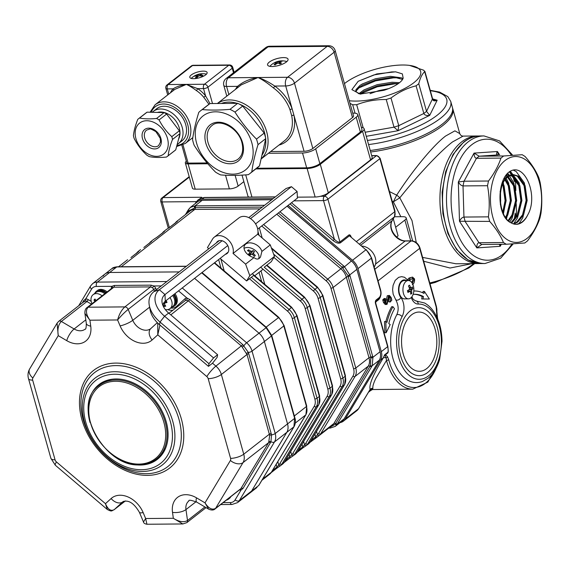 <?xml version="1.0" encoding="UTF-8"?>
<svg xmlns="http://www.w3.org/2000/svg" width="570" height="570" viewBox="0 0 570 570"><rect width="100%" height="100%" fill="white"/><g stroke="black" fill="none" stroke-linecap="round" stroke-linejoin="round"><path stroke-width="0.85" d="M350.009 103.348L352.666 104.752L356.685 104.716C365.976 101.139 375.83 99.401 386.239 99.515L390.992 98.004C398.793 92.112 407.158 88.051 416.072 85.828L418.772 83.726C420.218 77.883 422.192 73.879 424.693 71.706L424.842 71.243M349.275 100.726A42.95 14.336 -15.7 0 0 407.849 86.74A42.95 14.336 -15.7 0 0 409.559 65.407A42.95 14.336 -15.7 0 0 400.532 65.051A42.95 14.336 -15.7 0 0 344.793 83.334A42.95 14.336 -15.7 0 0 344.458 83.598M418.772 83.726L426.545 111.378L429.709 115.368C426.574 115.831 424.614 115.204 423.845 113.48L426.545 111.378L432.559 98.681L434.133 100.014L437.176 100.213C434.746 101.31 433.179 101.025 432.466 99.358L424.693 71.706L423.759 70.245L409.559 65.407M370.243 150.487A63.797 21.297 -15.7 0 0 452.388 107.352L450.72 101.41A63.797 21.297 164.3 0 1 368.576 144.552M524.82 242.977L527.514 240.875C533.292 233.251 537.446 225.613 539.975 217.954L540.98 213.251C542.312 202.899 542.006 192.517 540.061 182.108L538.778 177.569C535.85 170.537 531.261 163.497 525.013 156.444L522.206 154.719L503.652 155.988L500.959 158.097C498.458 165.692 494.304 173.33 488.497 181.018L487.493 185.713C489.438 196.044 489.744 206.426 488.412 216.857L489.694 221.402C495.9 228.399 500.489 235.439 503.46 242.521L506.267 244.252L524.82 242.977M505.084 160.498A42.95 25.586 89.5 0 0 493.114 218.203A42.95 25.586 89.5 0 0 527.813 237.776A42.95 25.586 89.5 0 0 538.543 179.372A42.95 25.586 89.5 0 0 505.084 160.498M498.002 154.919L497.731 154.919C496.278 154.748 496.178 153.608 497.425 151.506L498.401 154.912M481.671 244.459L506.267 244.252M472.152 263.632L450.051 268.021L423.688 261.245M389.502 191.577L396.67 195.168C412.972 169.888 433.535 145.143 445.548 136.066L454.903 130.844L459.762 133.594C460.489 135.261 461.6 136.095 463.111 136.102M463.104 136.109L452.473 141.966C440.51 151.086 418.373 174.491 399.798 197.833L412.003 220.554L416.292 242.599M422.605 257.405L455.865 263.76L478.465 263.575A63.797 38.012 -90.5 0 1 440.916 213.657A63.797 38.012 -90.5 0 1 461.664 141.887A63.797 38.012 -90.5 0 1 477.418 135.988L478.729 136.009M400.838 216.7L393.364 201.83L392.231 201.303M360.126 93.986L364.33 91.079L377.468 85.871L392.388 83.448L397.896 83.59M356.043 91.927L356.25 90.908L359.763 86.996L362.663 85.137L375.801 79.935L390.721 77.506L395.658 77.598L402.57 79.422M358.181 81.289L351.889 89.633L360.183 94.05L383.938 90.317A24.866 8.301 -15.7 0 0 403.161 78.161L402.356 73.886L395.587 71.813L376.784 73.929L358.181 81.289L373.884 74.941L391.711 71.913L395.573 71.87M360.91 94.107L358.623 93.615L355.794 91.357L355.915 89.718L359.941 85.443L362.328 83.954L375.466 78.745L390.386 76.323L401.451 77.826L402.947 78.71M358.879 93.694L363.995 89.889L377.141 84.688L392.06 82.258L399.513 82.686M370.016 93.679L378.808 90.623L388.669 88.628M502.013 183.362L503.046 185.827L505.098 200.619L502.776 212.111M504.129 178.51L508.305 185.784L510.349 200.576L506.751 215.004L505.447 217.291M505.896 175.703L506.83 176.244L513.556 185.742L515.608 200.533L512.003 214.961L508.105 220.533M506.53 174.869L508.255 174.669L507.2 174.677L512.088 176.201L518.814 185.699L520.866 200.49L517.261 214.918L511.475 222.122M501.978 183.447L506.673 176.928L508.718 175.574L512.459 174.634L517.346 176.159L524.065 185.656L526.117 200.448L522.512 214.876L516.734 222.079L513.321 223.868M512.459 174.634L513.506 174.627L509.765 175.567L507.728 176.921C496.605 184.858 498.237 216.55 511.055 222.813A24.866 14.813 89.5 0 0 516.242 224.331A24.866 14.813 89.5 0 0 527.77 214.833A24.909 15.533 -88.7 0 1 521.985 222.036L519.683 223.39L516.441 224.288M513.506 174.627L518.394 176.151L525.12 185.649L527.172 200.441L523.566 214.869L517.781 222.072L513.834 224.024M508.255 174.669L513.135 176.194L519.861 185.692L521.913 200.483L518.308 214.911L512.53 222.115L511.269 222.934M506.167 175.332L507.884 176.237L514.61 185.734L516.662 200.526L513.057 214.954L508.632 221.032M504.521 177.811L509.352 185.777L511.404 200.569L507.799 214.997L505.982 218.054M502.448 182.158L504.094 185.82L506.146 200.612L503.31 213.387M500.517 192.589L500.61 203.861M511.055 222.813C496.014 216.607 496.577 177.498 511.048 170.829C525.376 163.718 538.536 196.237 527.77 214.833M393.272 218.773L398.074 235.873L396.635 236.992M410.721 240.846L404.878 220.07L395.658 227.259M404.878 220.07A8.18 2.729 -15.7 0 0 406.182 217.904A8.18 2.729 -15.7 0 0 402.712 216.686L394.483 216.75M396.67 195.168L393.364 201.83L399.798 197.833A6.541 2.437 36.1 0 0 396.67 195.168M514.211 180.597L515.586 182.315L514.311 177.769C512.9 177.797 513.057 177.925 514.781 178.139L514.674 178.41M515.23 215.061L514.546 217.947L515.508 218.153L516.505 213.451L515.237 215.097M514.51 178.104L510.321 171.292M500.503 244.302L500.232 246.304L499.234 244.309M500.959 158.097L476.484 158.296C474.917 158.025 474.105 156.301 474.041 153.109L479.185 156.194L503.652 155.988M505.939 244.252L481.8 244.452L476.848 247.907C476.727 244.744 477.439 243.019 478.985 242.727L503.46 242.521M487.493 185.713L463.018 185.92C461.33 185.713 459.769 184.416 458.323 182.008L464.023 181.217L488.497 181.018M489.694 221.402L459.491 221.274C460.781 218.702 462.27 217.298 463.944 217.056L488.412 216.857M390.992 98.004L398.758 125.657L398.074 130.715L394.012 127.167L386.239 99.515M358.395 88.108L375.552 80.876L393.386 77.855L396.855 77.798M360.062 94.043L377.219 86.811L395.053 83.79L398.01 83.733M513.477 170.245L516.228 171.57L524.379 182.941L526.937 200.647L522.726 217.925L518.693 223.967M510.378 171.249L519.12 182.984L521.685 200.69L517.475 217.968L513.513 223.932M507.87 173.358L513.869 183.027L516.427 200.733L512.216 218.011L509.765 222.093M505.298 176.565L508.611 183.07L511.176 200.775L506.416 219.101M502.712 181.502L503.36 183.113L505.918 200.818L503.339 214.27M500.161 191.249L500.667 200.861L500.36 204.566M189.318 177.113L163.077 197.583L201.673 197.27L201.253 198.018A1.311 0.955 -128 0 0 200.783 198.168A1.311 0.955 -128 0 0 200.783 198.175A1.311 0.955 -128 0 0 200.768 198.182L197.733 200.198A1.311 0.506 -144.1 0 1 197.904 200.412M275.353 196.878L204.566 197.462A1.311 0.777 89.5 0 0 204.245 197.583L200.668 198.26A1.311 0.955 -128 0 0 200.668 198.26L200.704 198.232M273.158 198.595L202.208 199.172A13.089 9.562 -128 0 0 197.491 200.733L200.668 198.26A1.311 0.955 -128 0 1 201.16 198.089L201.153 198.096M195.061 203.746L197.733 200.198M169.347 227.53L162.151 201.93L196.315 201.645A1.311 0.862 -149.1 0 1 196.436 201.759M366.253 249.667L371.562 257.839A1.311 0.435 164.3 0 1 371.355 258.189A13.089 9.562 -128 0 0 365.911 249.817L349.446 235.795L340.461 242.806C338.666 243.704 336.229 242.97 333.151 240.604L334.362 239.208C336.806 241.652 338.658 242.571 339.919 241.972L348.904 234.961C349.809 234.512 350.6 235.26 351.255 237.22M369.232 390.878L370.101 389.424C368.804 384.971 373.2 374.483 383.275 357.96L384.565 354.875L387.992 352.203L388.291 351.184M387.636 346.19A1.311 0.435 164.3 0 1 387.849 346.346A1.311 0.435 164.3 0 1 387.636 346.695A13.089 9.562 -128 0 1 387.992 352.203A1.311 0.955 -128 0 0 388.028 352.752L385.562 354.675A1.639 1.261 -65.1 0 1 385.128 355.652L384.565 354.875L385.562 354.675L387.593 356.884L388.712 359.741A45.807 27.289 89.5 0 0 411.02 387.251A45.807 27.289 89.5 0 0 436.064 368.298M385.128 355.652L386.097 357.946A1.639 0.905 -29.8 0 0 387.593 356.884M340.133 422.598A13.089 9.562 -128 0 0 343.389 421.173A13.089 9.562 -128 0 0 345.128 419.185L380.582 360.062L383.275 357.96A3.27 2.038 -148.2 0 1 386.097 357.946L386.503 360.39A1.639 0.513 -14.6 0 0 388.712 359.741M438.024 319.891L437.56 318.245A1.639 0.549 164.3 0 1 437.56 318.238A1.639 0.549 164.3 0 1 437.461 318.53M437.026 317.561L436.185 307.059A1.639 0.549 -15.7 0 0 436.399 306.831L437.56 318.238M345.128 419.185L358.516 408.747A1.311 0.862 30.9 0 0 358.658 408.583L356.777 410.728A13.089 9.562 -128 0 0 358.516 408.747L370.101 389.424A3.27 3.199 156.5 0 1 372.958 388.312L371.483 389.046L372.965 389.453M438.18 363.646L427.828 382.121L412.78 389.16A47.438 28.265 -90.5 0 1 386.503 360.39L375.83 378.395C373.414 383.446 372.459 386.752 372.958 388.312M372.801 389.331L370.386 390.721A8.18 5.978 -128 0 0 370.87 390.308L369.987 390.664A3.27 3.185 94.7 0 1 372.452 389.481M372.374 389.524L370.87 390.308A3.27 3.235 76.5 0 1 372.303 389.538L372.844 389.31M380.582 360.062A13.089 9.562 -128 0 0 381.294 351.64L357.96 268.634A13.089 9.562 -128 0 0 352.524 260.262L288.078 205.399M197.491 200.733A13.089 9.562 -128 0 0 195.752 202.713L195.196 203.64M386.538 304.466L385.22 304.48L383.46 302.485L382.734 299.891L384.137 298.53L385.455 298.516L384.045 299.877L384.771 302.471L386.538 304.466L387.13 304.252L388.818 296.599L389.666 296.222L390.806 297.561L390.172 302.05L391.839 300.134L391.077 297.405L389.36 295.431L388.576 295.73L386.816 303.44L386.154 303.682M385.498 303.454L387.258 295.745L389.36 295.431M390.172 302.05L388.683 301.751L389.495 297.568L388.961 296.493M392.965 306.71L394.497 308.776A47.438 28.265 89.5 0 0 388.797 323.582L390.201 324.551L386.154 332.745L385.826 321.523L386.994 322.328A50.709 30.21 -90.5 0 1 392.965 306.71L391.654 306.717A50.709 30.21 89.5 0 0 385.876 321.551M385.826 321.523L384.508 321.53L384.836 332.752L386.154 332.745M413.813 291.014A50.709 30.21 -90.5 0 1 414.597 290.992A50.709 30.21 -90.5 0 1 424.03 293.436L424.408 291.42L423.09 291.434L422.833 292.83M413.97 294.284A47.438 28.265 -90.5 0 1 422.135 296.557L421.686 298.972L429.367 299.029L422.997 298.965L423.446 296.55A47.438 28.265 89.5 0 0 414.625 294.262A47.438 28.265 89.5 0 0 413.129 294.341M407.607 279.663L409.075 278.017L412.509 277.091L409.075 278.017M412.295 284.793C413.998 283.682 414.746 281.722 414.532 278.915L412.509 277.091M409.217 280.632L413.022 277.996L414.269 279.115L412.324 283.354M410.386 278.01L408.476 280.518M411.825 282.585L412.958 279.122L412.317 278.167M414.269 279.115L412.958 279.122M385.569 303.447L386.816 303.44L385.056 302.371L385.455 298.516M384.771 302.471L383.46 302.485M384.479 300.297L383.161 300.305M384.045 299.877L382.734 299.891M387.443 299.884L386.132 299.898M388.576 295.73L387.258 295.745M390.001 301.744L388.683 301.751M390.806 297.561L389.495 297.568M424.408 291.42L429.367 299.029M423.446 296.55L422.135 296.557M422.997 298.965L421.686 298.972M351.348 260.918L351.384 260.889A13.089 9.562 52 0 1 356.193 267.444M351.384 260.889L287.102 206.162M223.141 502.633L230.252 502.576A9.818 7.168 -128 0 0 235.096 499.918A3.27 2.152 30.9 0 0 239.307 500.631L251.634 491.012A13.089 9.562 52 0 1 249.895 492.993A13.089 9.562 -128 0 0 251.634 491.012L258.73 485.476A1.639 1.054 31.3 0 0 258.908 485.277L258.73 485.476A56.573 10.481 130.4 0 0 259.129 484.814L293.529 427.443A56.573 10.481 130.4 0 0 293.921 426.788L294.64 418.366A56.573 33.701 89.5 0 0 294.384 417.44L271.74 336.891A56.573 33.701 89.5 0 0 271.477 335.972L266.04 327.6A56.573 37.185 30.9 0 0 265.285 326.945L265.713 326.76M117.206 266.788A1.639 0.955 89 0 0 117.171 266.788L117.997 266.781A1.639 0.976 89.5 0 0 117.591 266.931A56.573 18.881 -15.7 0 0 116.772 266.938L112.041 268.52C112.554 267.736 114.257 267.166 117.156 266.788A1.639 0.955 89 0 0 116.772 266.938L109.668 272.481A13.089 9.562 -128 0 0 104.958 274.035A13.089 9.562 -128 0 0 103.22 276.015M188.691 210.85A1.639 1.054 31.3 0 1 188.428 209.603A1.639 1.054 31.3 0 1 188.606 209.404L190.373 207.416L195.061 205.863A56.573 18.881 -15.7 0 0 195.873 205.863A1.639 0.976 89.5 0 0 195.332 207.644L188.691 210.85L187.288 213.159M263.575 224.516L327.693 279.101A13.089 9.562 52 0 1 333.129 287.472L355.773 368.028A13.089 9.562 52 0 1 355.053 376.449L320.661 433.82A13.089 9.562 52 0 1 319.457 435.33L332.125 425.491A13.089 9.562 -128 0 0 333.87 423.51L368.27 366.139A13.089 9.562 -128 0 0 368.99 357.718A1.639 0.549 164.3 0 1 370.828 357.041L347.907 275.545L342.235 267.337L343.56 265.877A56.573 37.185 30.9 0 0 344.33 266.525L349.766 274.897A56.573 33.701 89.5 0 0 350.023 275.823L372.666 356.371A56.573 33.701 89.5 0 0 372.93 357.29L372.21 365.712A56.573 10.481 130.4 0 0 371.811 366.375L337.411 423.745A56.573 10.481 130.4 0 0 337.027 424.401L335.303 426.346L342.378 420.845A13.089 9.562 52 0 0 344.123 418.857L379.307 360.176L372.21 365.712A1.639 1.054 31.3 0 1 370.436 365.57L370.828 357.041A1.639 0.549 -15.7 0 0 372.666 356.371M329.61 427.457L335.224 424.287L370.436 365.57M138.296 251.819L138.139 251.912A1.639 1.197 52 0 1 138.396 251.776C139.201 250.871 138.93 250.935 137.584 251.976L137.527 252.026A1.639 1.112 46.2 0 0 137.277 252.588M137.584 251.976A1.639 1.112 46.2 0 0 137.527 252.026L136.209 253.686M138.396 251.776L131.093 257.412A1.639 1.197 -128 0 0 130.943 257.562M151.207 241.744L151.05 241.837A1.639 1.197 52 0 1 151.307 241.701C152.112 240.796 151.841 240.861 150.501 241.901L150.444 241.951A1.639 1.112 46.2 0 0 150.188 242.514M150.501 241.901A1.639 1.112 46.2 0 0 150.444 241.951L149.119 243.611M151.307 241.701L144.003 247.337A1.639 1.197 -128 0 0 143.854 247.494M157.17 237.127L153.416 239.585L156.921 237.263A1.639 1.197 52 0 1 157.17 237.127L164.217 231.627A1.639 1.197 -128 0 0 163.968 231.769L156.921 237.263A1.639 1.197 52 0 0 156.764 237.419M162.03 233.543L163.412 231.826A1.639 1.112 46.2 0 0 163.355 231.876A1.639 1.112 46.2 0 0 163.098 232.439M163.412 231.826C164.758 230.786 165.022 230.722 164.217 231.627M170.088 227.052L166.326 229.511L169.832 227.188A1.639 1.197 52 0 1 170.088 227.052L177.135 221.552A1.639 1.197 -128 0 0 176.878 221.694A1.639 1.197 -128 0 0 176.686 221.908M174.947 223.469L176.322 221.751A1.639 1.112 46.2 0 0 176.265 221.801A1.639 1.112 46.2 0 0 176.016 222.364M176.322 221.751C177.669 220.711 177.94 220.647 177.135 221.552M251.32 277.284L288.954 309.325A13.089 9.562 52 0 1 294.398 317.697L317.034 398.245A13.089 9.562 52 0 1 316.322 406.666L281.922 464.037A13.089 9.562 52 0 1 280.718 465.555A1.639 1.112 -133.8 0 1 278.766 465.006A11.45 8.365 -128 0 0 279.813 463.688L314.213 406.31A11.45 8.365 -128 0 0 314.839 398.943L292.203 318.395A11.45 8.365 -128 0 0 287.444 311.07L249.461 278.73M276.649 468.355A1.639 1.197 -128 0 0 276.949 467.058L278.766 465.006L277.811 461.615M280.718 465.555L276.799 468.205M270.273 473.677A1.639 1.112 -133.8 0 1 270.209 473.748L270.209 473.748A1.639 1.112 -133.8 0 1 270.151 473.798A13.089 9.562 -128 0 0 271.349 472.288L305.748 414.917A13.089 9.562 -128 0 0 306.468 406.488L283.824 325.94A13.089 9.562 -128 0 0 278.388 317.568L214.27 262.984M271.619 471.832A1.639 1.076 -149.1 0 1 271.527 472.088L270.151 473.798M283.062 463.724A13.089 9.562 -128 0 0 284.266 462.213A1.639 1.076 30.9 0 0 284.444 462.014L283.062 463.724A1.639 1.112 46.2 0 0 283.119 463.674L283.119 463.674A1.639 1.112 46.2 0 0 283.183 463.602M285.335 460.517L291.676 454.938A1.639 1.112 46.2 0 0 293.628 455.48L289.71 458.137M273.621 254.135L314.783 289.175A13.089 9.562 52 0 1 320.219 297.547L342.862 378.095A13.089 9.562 52 0 1 342.142 386.524L307.743 443.895A13.089 9.562 52 0 1 306.546 445.405A1.639 1.112 -133.8 0 1 304.587 444.864A11.45 8.365 -128 0 0 305.641 443.538L340.041 386.168A11.45 8.365 -128 0 0 340.668 378.793L318.024 298.245A11.45 8.365 -128 0 0 313.265 290.921L273.871 257.384M302.478 448.205A1.639 1.197 -128 0 0 302.777 446.916L304.587 444.864L303.632 441.465M306.546 445.405L302.62 448.063M296.101 453.528A1.639 1.112 -133.8 0 1 296.037 453.599L296.037 453.599A1.639 1.112 -133.8 0 1 295.972 453.649A13.089 9.562 -128 0 0 297.177 452.138L331.576 394.768A13.089 9.562 -128 0 0 332.289 386.346L309.653 305.791A13.089 9.562 -128 0 0 304.209 297.419L266.575 265.378M295.459 454.098L295.972 453.649M319.457 435.33A1.639 1.112 -133.8 0 1 317.504 434.789A11.45 8.365 -128 0 0 318.552 433.464L352.951 376.093A11.45 8.365 -128 0 0 353.578 368.726L330.935 288.171A11.45 8.365 -128 0 0 326.183 280.846L261.716 225.969M315.125 438.28A1.639 1.197 -128 0 0 315.381 438.138A1.639 1.197 -128 0 0 315.687 436.841L317.504 434.789L316.549 431.39M309.909 442.405L318.872 435.836L315.531 437.988M309.011 443.453A1.639 1.112 -133.8 0 1 308.947 443.524L308.947 443.524A1.639 1.112 -133.8 0 1 308.89 443.581A13.089 9.562 -128 0 0 310.087 442.064L344.487 384.693A13.089 9.562 -128 0 0 345.206 376.271L322.563 295.723A13.089 9.562 -128 0 0 317.127 287.351L271.619 248.613M308.377 444.023L308.89 443.581M240.683 488.953L268.669 442.605L269.667 435.395L246.988 354.49L241.552 346.118L188.577 301.024L186.483 300.24A1.639 0.955 92 0 0 186.996 298.074L189.895 299.585L242.863 344.679L248.378 352.474L271.534 434.867A3.27 1.09 -15.7 0 0 275.21 433.521L287.536 423.902A13.089 9.562 52 0 1 286.824 432.324L251.634 491.012L286.824 432.324A13.089 9.562 -128 0 0 287.536 423.902L264.38 341.508A13.089 9.562 -128 0 0 258.944 333.137L194.577 278.345L258.944 333.137A13.089 9.562 52 0 1 264.38 341.508L252.047 351.127L275.21 433.521A13.089 9.562 52 0 1 274.491 441.942L239.307 500.631A13.089 9.562 52 0 1 237.562 502.612L256.97 487.471M188.207 210.066A1.639 1.076 30.9 0 0 188.029 210.266L190.366 207.409L197.448 201.887A13.089 9.562 52 0 1 202.158 200.327L195.061 205.863A1.639 0.997 90.1 0 0 194.498 207.665M371.077 357.988A1.639 0.57 -16.4 0 0 372.93 357.29L380.026 351.754A13.089 9.562 52 0 1 379.307 360.176M343.012 268.014L351.426 260.989A13.089 9.562 52 0 1 356.863 269.361L349.766 274.897A1.639 0.527 -15 0 1 347.907 275.545M271.662 199.757L202.158 200.327M351.426 260.989L287.066 206.19M380.026 351.754L356.863 269.361M112.041 268.513L104.958 274.035A13.089 9.562 52 0 1 109.668 272.481L179.179 271.904L109.668 272.481L97.342 282.1L166.846 281.53M111.335 288.62A4.909 3.584 52 0 1 111.855 286.318L114.378 285.449L151.05 285.15L153.886 285.969L152.418 287.75L150.508 286.902L113.836 287.202L112.176 288.085M78.717 305.734L90.53 286.04L92.625 283.653A13.089 9.562 52 0 1 97.342 282.1A3.27 1.952 89.5 0 0 96.415 286.439L111.855 286.318A1.639 1.083 -146.2 0 1 112.404 287.793M82.337 302.912L83.811 300.454L85.692 298.901A1.639 0.997 -93 0 1 85.279 301.074L83.861 301.879M269.667 435.395A1.639 0.613 170.2 0 1 271.534 434.867L270.95 441.714L270.422 442.705L242.984 488.462L240.975 490.115A4.909 3.584 52 0 1 239.478 489.886M215.161 508.86L215.161 508.86C213.693 510.3 211.506 510.392 208.591 509.117L205.001 502.847C208.584 508.433 212.111 510.278 215.595 508.362A3.27 2.387 52 0 1 215.161 508.86L240.761 488.889M240.319 489.231A1.639 0.997 -93 0 1 240.975 490.115L235.096 499.918M143.483 521.97L145.649 518.522L173.344 518.294C179.094 521.878 183.818 522.619 187.516 520.517A3.27 2.387 52 0 1 186.796 522.654L182.792 523.951L173.344 518.294L172.511 512.366A9.818 4.154 -8 0 0 185.97 509.573L187.516 520.517L204.908 506.944M182.963 523.951L146.982 524.25M159.963 325.064L157.776 334.832L157.762 323.083M145.649 518.522L146.932 524.25C144.787 523.851 143.633 523.096 143.476 521.97L139.393 512.295A9.818 2.323 157.1 0 0 143.155 512.608L145.649 518.522M154.449 291.206L153.708 289.46L128.165 309.389C124.688 312.239 121.161 315.766 117.598 319.969C119.151 314.255 121.581 309.902 124.866 306.902A3.27 2.387 52 0 1 128.165 309.389L132.774 320.304A9.818 2.323 157.1 0 1 120.092 325.883L117.598 319.969L89.903 320.197L84.901 313.4C84.788 310.565 85.493 308.634 87.018 307.593L87.018 307.593A3.27 2.387 52 0 1 88.193 307.202C85.429 310.201 85.999 314.526 89.903 320.197L90.737 326.126A22.9 16.73 52 0 1 66.733 340.653L58.247 335.644L57.086 323.19L29.711 368.847C27.959 371.946 27.552 375.217 28.5 378.658A9.818 3.277 164.3 0 0 32.661 380.119L55.062 459.812A9.818 3.277 164.3 0 1 50.901 458.344L55.347 465.255A9.818 1.817 130.4 0 1 56.423 461.907L105.471 503.666C107.951 509.509 110.879 511.49 114.257 509.601A3.27 2.387 52 0 1 114.157 509.687L114.157 509.687A3.27 2.387 52 0 1 113.9 509.858M107.31 509.487L105.471 503.666L111.114 498.543A9.818 6.69 47.7 0 0 122.735 501.899L114.257 509.601L125.393 500.916L114.157 509.687C111.35 510.82 112.19 511.974 107.31 509.495L55.347 465.255M57.086 323.19L58.653 321.387A3.27 2.387 52 0 1 61.368 321.452C58.325 324.515 57.285 329.246 58.247 335.644L32.846 378.017A9.818 6.448 -149.1 0 1 29.711 368.847M90.06 422.512A47.438 34.656 52 0 1 98.924 384.593A47.438 34.656 52 0 1 155.425 400.682A47.438 34.656 52 0 1 157.277 459.399A47.438 34.656 52 0 1 140.199 465.042A47.438 34.656 52 0 1 118.339 458.764M269.126 441.714A1.639 1.069 -157 0 1 270.95 441.714A3.27 2.152 30.9 0 0 274.491 441.942L293.921 426.788A1.639 1.097 30.6 0 0 294.106 426.574C295.559 423.645 295.823 420.767 294.904 417.953L294.904 417.953A1.639 0.527 -15 0 1 294.64 418.366L287.536 423.902L264.38 341.508L271.477 335.972A1.639 0.57 -16.4 0 0 271.733 335.523L266.482 327.422L202.015 272.538M262.962 269.325L254.69 275.78M254.006 257.576C256.642 259.721 258.809 259.528 260.504 256.985L261.879 251.434L270.273 244.886L274.448 256.422L249.788 275.666L245.613 264.124L254.006 257.576A9.818 6.448 30.9 0 1 244.63 245.292A9.818 6.448 30.9 0 1 258.331 246.212A9.818 6.448 30.9 0 1 261.879 251.434M220.134 258.402L246.618 280.953L249.788 275.666M245.613 264.124L233.059 253.443A13.089 9.562 -128 0 0 227.487 239.115A13.089 9.562 -128 0 0 214.263 237.163A13.089 9.562 -128 0 0 212.517 239.143L207.444 247.608L208.827 248.777M225.349 254.341A7.688 5.615 -128 0 0 227.038 253.543A7.688 5.615 -128 0 0 225.292 242.514A7.688 5.615 -128 0 0 217.583 241.423A7.688 5.615 -128 0 0 216.401 242.87M233.059 253.443L257.726 234.199A13.089 9.562 -128 0 0 252.154 219.878A13.089 9.562 -128 0 0 238.923 217.925L214.263 237.163M290.721 451.54L291.676 454.938A11.45 8.365 -128 0 0 292.731 453.613L327.123 396.243A11.45 8.365 -128 0 0 327.757 388.868L305.114 308.32A11.45 8.365 -128 0 0 300.354 300.996L301.872 299.25L264.231 267.209L271.277 261.708L274.448 256.422M246.618 280.953L253.664 275.453L291.298 307.494L291.726 307.308L252.275 273.721M270.273 244.886L257.726 234.199M217.12 357.376L217.619 354.732L213.551 357.903L208.983 363.717L208.478 366.36L212.546 363.19L217.12 357.376M208.478 366.36L159.514 324.686A25.044 16.459 -149.1 0 1 150.181 310.144L149.276 305.313A28.821 18.945 -149.1 0 1 153.971 291.576L159.336 289.752L164.987 294.562L165.279 301.202A13.708 9.013 -149.1 0 0 162.927 305.52M208.983 363.717L160.02 322.043A28.821 18.945 -149.1 0 1 149.276 305.313M213.551 357.903L164.588 316.222A25.044 16.459 -149.1 0 1 159.336 289.752L222.129 240.761M217.619 354.732L168.656 313.051A17.492 11.493 -149.1 0 1 162.137 302.898A17.492 11.493 -149.1 0 1 164.987 294.562L227.751 245.599M257.711 229.09L297.397 198.125L297.105 191.492L291.455 186.682L286.09 188.499L248.769 217.619M219.272 240.626L153.971 291.576M228.221 252.097L165.279 301.202M297.105 191.492L255.581 223.889M291.455 186.682L250.508 218.623M232.966 174.156A34.35 25.094 -128 0 0 253.052 149.675A34.35 25.094 -128 0 0 228.235 114.777A34.35 25.094 -128 0 0 195.36 136.287A34.35 25.094 -128 0 0 232.966 174.156M235.488 89.362A36.972 27.004 52 0 1 237.519 86.362C242.214 82.493 248.335 79.116 257.996 77.52L241.253 84.866M335.16 50.523L353.521 115.838A6.541 2.187 164.3 0 1 352.481 117.57L334.12 52.248A6.541 2.187 -15.7 0 0 335.16 50.523A6.541 6.541 0 0 0 328.812 45.75L269.688 46.234A6.541 3.897 89.5 0 0 268.071 46.84L228.435 77.762A6.541 4.781 -128 0 0 226.083 78.539A6.541 6.541 0 0 0 223.811 85.471A6.541 2.187 -15.7 0 0 226.582 86.448L237.519 86.362A1.639 1.104 -141 0 1 238.068 87.352M290.009 109.775A1.639 0.449 -20 0 1 292.161 108.941L285.705 85.963L274.769 86.056A36.972 27.004 52 0 1 292.161 108.941L293.935 115.247A1.639 0.634 -11.2 0 0 291.705 115.803L290.009 109.775A35.333 25.814 -128 0 0 273.386 87.901C267.159 82.8 262.029 79.337 257.996 77.52C262.984 79.073 268.577 81.916 274.769 86.056A1.639 0.413 -54.3 0 1 273.386 87.901M255.823 168.934L307.123 168.513A9.818 3.277 -15.7 0 0 320.29 164.324L362.57 131.342A9.818 3.277 -15.7 0 0 364.137 128.756A9.818 3.277 -15.7 0 0 361.352 127.345M364.137 128.756L372.146 157.256A9.818 3.277 164.3 0 1 370.578 159.849L362.57 131.342M320.29 164.324L328.299 192.831A9.818 3.277 164.3 0 1 315.132 197.013L307.123 168.513M249.026 197.099A9.818 3.277 164.3 0 1 247.907 196.066L242.022 175.111M268.456 153.273L302.52 152.995A9.818 3.277 -15.7 0 0 315.687 148.806L356.2 117.199A9.818 3.277 -15.7 0 0 357.768 114.606A9.818 3.277 -15.7 0 0 353.607 113.138L352.766 113.145M357.768 114.606L361.943 129.454A9.818 3.277 164.3 0 1 360.375 132.041L356.2 117.199M315.687 148.806L319.856 163.654A9.818 3.277 164.3 0 1 306.689 167.837L302.52 152.995M249.845 173.601L257.562 167.58A39.914 29.156 -128 0 0 259.514 165.856L265.748 138.61A39.914 29.156 -128 0 0 264.195 133.081L242.706 106.063A39.914 29.156 -128 0 0 237.697 103.334L209.967 103.562A39.914 29.156 -128 0 0 208.456 104.638L200.74 110.658A39.914 29.156 52 0 1 202.25 109.583C210.472 110.302 219.721 110.224 229.974 109.355A39.914 29.156 52 0 1 234.99 112.083C241.138 121.887 248.299 130.893 256.479 139.101A39.914 29.156 52 0 1 258.032 144.63C254.94 154.506 252.859 163.59 251.797 171.876A39.914 29.156 52 0 1 249.845 173.601A39.914 29.156 52 0 1 248.335 174.677C238.082 175.546 228.834 175.617 220.611 174.904A39.914 29.156 52 0 1 215.595 172.176C207.416 163.96 200.255 154.954 194.106 145.158A39.914 29.156 52 0 1 192.553 139.629C193.615 131.342 195.695 122.258 198.787 112.383A39.914 29.156 52 0 1 200.74 110.658M228.855 94.535L226.582 86.448A6.541 3.897 89.5 0 1 228.435 77.762L287.558 77.278A6.541 3.897 89.5 0 0 285.705 85.963A6.541 2.187 164.3 0 0 294.483 83.17A6.541 4.781 -128 0 0 287.558 77.278L327.194 46.355A6.541 4.781 -128 0 1 334.12 52.248L294.483 83.17L312.837 148.492A6.541 2.187 164.3 0 1 304.059 151.278L293.935 115.247A36.972 27.004 52 0 1 278.958 145.079M286.354 61.988A10.63 3.548 -15.7 0 0 288.049 59.18A10.63 3.548 -15.7 0 0 276.856 58.646A10.63 3.548 -15.7 0 0 267.579 64.937A10.63 3.548 -15.7 0 0 275.289 66.241A10.63 3.548 -15.7 0 0 286.354 61.988M312.837 148.492L352.481 117.57M256.707 168.25L306.689 167.837M319.856 163.654L360.375 132.041M297.355 197.163L315.132 197.013M328.299 192.831L370.578 159.849M270.657 151.556L304.059 151.278M259.514 165.856L251.797 171.876M265.748 138.61L258.032 144.63M264.195 133.081L256.479 139.101M242.706 106.063L234.99 112.083M237.697 103.334L229.974 109.355M170.473 92.782A26.17 19.116 52 0 1 173.13 88.842C176.18 86.79 180.576 85.308 186.312 84.396L197.64 88.635A26.17 19.116 52 0 1 205.563 95.867L209.988 103.562L202.25 109.583M167.566 156.258L175.104 150.373A23.719 17.328 -128 0 0 175.731 149.846L180.049 133.558A23.719 17.328 -128 0 0 179.343 130.772L166.625 114.043A23.719 17.328 -128 0 0 164.117 112.596L147.089 112.162A23.719 17.328 -128 0 0 145.92 112.974L138.382 118.852A23.719 17.328 -128 0 0 137.755 119.379C135.318 125.564 133.879 130.993 133.437 135.667A23.719 17.328 -128 0 0 134.142 138.453C137.356 144.78 141.595 150.359 146.861 155.183A23.719 17.328 -128 0 0 149.368 156.629C154.028 157.555 159.707 157.705 166.397 157.064A23.719 17.328 -128 0 0 167.566 156.258A23.719 17.328 -128 0 0 168.2 155.731C168.62 151.114 170.06 145.685 172.511 139.436A23.719 17.328 -128 0 0 171.805 136.65C166.59 131.891 162.35 126.319 159.087 119.928A23.719 17.328 -128 0 0 156.579 118.475C149.91 119.116 144.239 118.973 139.55 118.04A23.719 17.328 -128 0 0 138.382 118.852M147.089 112.162L139.55 118.04M164.117 112.596L156.579 118.475M166.625 114.043L159.087 119.928M179.343 130.772L171.805 136.65M180.049 133.558L172.511 139.436M175.731 149.846L168.2 155.731M156.707 156.358A19.629 14.343 -128 0 0 166.041 134.627A19.629 14.343 -128 0 0 140.598 122.4A19.629 14.343 -128 0 0 137.363 142.464A19.629 14.343 -128 0 0 156.707 156.358M233.493 72.761L232.218 68.229L207.908 87.196A3.27 2.387 -128 0 0 204.445 84.246A3.27 1.952 89.5 0 0 203.518 88.592L197.64 88.635A1.639 0.47 -56.8 0 1 196.337 90.537C192.304 87.531 188.962 85.479 186.312 84.396L174.847 89.369M168.734 94.143L167.259 88.884A3.27 1.952 89.5 0 1 168.186 84.545L204.445 84.246L228.755 65.279A3.27 2.387 -128 0 1 232.218 68.229A3.27 1.09 -15.7 0 0 232.738 67.367A3.27 3.27 0 0 0 229.56 64.98L193.301 65.279A3.27 1.952 89.5 0 0 192.496 65.579L168.186 84.545A3.27 2.387 -128 0 0 167.003 84.93A3.27 3.27 0 0 0 165.87 88.4A3.27 1.09 -15.7 0 0 167.259 88.884L173.13 88.842A1.639 1.112 -136.7 0 1 173.629 90.324M208.934 104.274L203.761 97.313A24.538 17.927 -128 0 0 196.337 90.537M212.503 103.54L207.908 87.196A3.27 1.09 164.3 0 1 203.518 88.592L205.563 95.867L203.761 97.313M235.132 175.368L238.146 186.091A6.541 2.187 164.3 0 1 229.368 188.884L225.528 175.225M186.347 161.246A6.541 2.187 -15.7 0 0 185.335 162.949A6.541 2.187 -15.7 0 0 188.114 163.925L207.815 163.768M188.114 163.925L195.211 189.162A6.541 2.187 164.3 0 1 192.432 188.186L185.335 162.949M205.692 74.855A8.999 3.007 -15.7 0 0 207.131 72.475A8.999 3.007 -15.7 0 0 197.655 72.02A8.999 3.007 -15.7 0 0 189.81 77.349A8.999 3.007 -15.7 0 0 196.329 78.453A8.999 3.007 -15.7 0 0 205.692 74.855M195.211 189.162L229.368 188.884M238.146 186.091L243.853 181.638M183.006 144.915L188.121 163.113L207.117 162.956M188.121 163.113A3.27 1.09 164.3 0 1 186.732 162.621L181.894 145.414M177.149 144.502A20.449 14.934 -128 0 0 178.374 143.676L181.894 140.925A20.449 14.934 -128 0 0 181.096 115.617A20.449 14.934 -128 0 0 156.743 108.678L153.216 111.428A20.449 14.934 -128 0 0 152.24 112.297M178.374 143.676A20.449 14.934 -128 0 0 177.576 118.361A20.449 14.934 -128 0 0 153.216 111.428M178.581 139.087A17.834 13.025 -128 0 0 179.985 133.793M180.006 133.33A17.834 13.025 -128 0 0 172.61 117.299A17.834 13.025 -128 0 0 157.398 112.425M372.58 261.466A13.089 9.562 -128 0 0 371.911 259.079M374.141 267.024A13.089 9.562 -128 0 0 373.749 254.163A13.089 9.562 -128 0 0 362.1 246.126M230.843 496.627A9.818 7.168 52 0 1 229.34 498.465L228.456 499.156A9.818 7.168 52 0 1 226.304 500.168M229.959 497.318A9.818 7.168 52 0 1 228.456 499.156M95.675 300.062L93.993 300.062A15.882 6.954 -20.9 0 1 94.969 298.993A16.331 11.065 42.4 0 0 96.031 300.561M94.919 301.43A16.331 11.065 -137.6 0 1 93.993 300.062M91.998 303.703A9.163 6.69 52 0 1 93.074 294.697L95.796 292.574A9.163 6.69 52 0 1 104.795 293.728M93.074 294.697A9.163 6.69 52 0 1 102.08 295.844M97.463 291.726A8.835 6.455 52 0 1 105.657 293.051M94.82 293.336A9.818 7.168 52 0 1 96.451 291.234L97.328 290.55A9.818 7.168 52 0 1 107.124 291.904M96.451 291.234A9.818 7.168 52 0 1 106.248 292.595M164.994 301.43A0.983 0.72 52 0 1 165.763 301.958A3.848 2.166 -47 0 1 165.663 302.328L165.656 302.335M165.749 300.832A16.331 3.726 -23.4 0 0 166.255 300.675A15.882 3.05 69.2 0 0 167.017 302.435A16.331 3.726 156.6 0 1 164.816 303.062L166.632 301.573M166.661 301.623L164.816 303.062L164.466 304.095A16.331 10.509 77.9 0 0 165.735 306.161A15.882 8.942 133 0 1 164.267 306.475A16.331 10.509 -102.1 0 1 163.084 304.579M166.276 301.851L165.763 301.958M164.837 304.765L164.267 306.475M172.632 295.459A9.163 6.69 52 0 1 172.753 306.482L170.038 308.605A9.163 6.69 52 0 1 165.307 309.553M169.917 297.583A9.163 6.69 52 0 1 170.038 308.605M173.501 294.783A8.835 6.455 52 0 1 173.985 305.071M174.947 293.657A9.818 7.168 52 0 1 175.09 305.484L174.213 306.176A9.818 7.168 52 0 1 171.777 307.244M174.071 294.341A9.818 7.168 52 0 1 174.213 306.176M253.956 256.023L255.303 255.567A15.882 2.672 152.6 0 1 254.248 256.386A16.331 11.927 -128 0 0 252.531 254.419L251.27 254.206A16.331 3.028 130.4 0 0 249.696 255.617A15.882 4.824 -136.1 0 0 248.221 254.37A16.331 3.028 -49.6 0 1 249.803 252.959L248.734 254.797M248.712 254.776L249.803 252.959L249.596 251.919A16.331 11.927 -128 0 0 247.48 250.629A15.882 7.766 -74.8 0 1 248.534 249.803A16.331 11.927 52 0 1 250.65 251.099L251.919 251.306A16.331 3.028 -49.6 0 1 253.094 250.572A15.882 15.262 81.5 0 1 254.562 251.819A16.331 3.028 130.4 0 0 253.386 252.56L252.332 254.256M253.386 252.56L253.593 253.6A16.331 11.927 52 0 1 255.303 255.567M251.919 251.306L249.995 254.512A3.848 3.705 81.5 0 1 249.703 254.847A0.983 0.648 -149.1 0 1 248.791 254.705M249.703 254.847L250.13 255.21M249.995 254.512L253.094 250.572M248.598 251.263L248.534 249.803M244.046 248.406A9.163 6.021 -149.1 0 1 254.569 249.909A9.163 6.021 -149.1 0 1 258.637 258.78M278.367 63.127L277.034 63.398A16.331 12.925 101.6 0 0 275.224 64.902A15.882 4.389 -146.5 0 0 274.049 64.659A16.331 12.925 -78.4 0 1 275.859 63.156L276.015 62.643A16.331 8.358 -117.9 0 0 274.619 62.8A15.882 13.537 -131.6 0 1 276.108 62.016A16.331 8.358 62.1 0 1 277.505 61.852L278.837 61.581A16.331 12.925 -78.4 0 1 280.917 61.026A15.882 9.69 97.7 0 1 282.093 61.268A16.331 12.925 101.6 0 0 280.012 61.824L279.856 62.337A16.331 8.358 62.1 0 1 281.523 63.127A15.882 8.237 130.9 0 0 280.034 63.911A16.331 8.358 -117.9 0 0 278.367 63.127M276.122 64.096L276.015 62.643M280.012 61.824L280.262 63.783M280.832 61.553L280.917 61.026M276.984 63.434L276.108 62.016M269.959 66.369A9.163 3.057 164.3 0 1 270.672 65.472A16.359 16.359 0 0 1 285.691 61.246A9.163 3.057 164.3 0 1 286.767 61.645M199.635 75.746L198.324 76.159A16.331 9.726 89.5 0 0 197.078 77.705A15.882 7.396 -157.5 0 0 195.503 77.719A16.331 9.726 -90.5 0 1 196.743 76.173L196.486 75.767A16.331 11.927 -128 0 0 194.562 76.259A15.882 10.844 -129 0 1 195.617 75.432A16.331 11.927 52 0 1 197.541 74.941L198.859 74.528A16.331 9.726 -90.5 0 1 200.369 73.922A15.882 12.697 98.6 0 1 201.944 73.908A16.331 9.726 89.5 0 0 200.433 74.513L200.697 74.919A16.331 11.927 52 0 1 202.884 75.375A15.882 5.543 118.6 0 0 201.823 76.195A16.331 11.927 -128 0 0 199.635 75.746M197.149 77.606L196.486 75.767M200.433 74.513L200.996 75.981M200.277 75.838L200.319 74.919M200.341 74.577L200.369 73.922M195.959 75.86L195.617 75.432M410.514 291.854L409.737 291.377A16.331 5.451 164.3 0 1 407.942 292.453A15.882 5.315 -112.9 0 0 407.436 290.671A16.331 5.451 -15.7 0 0 409.232 289.596L409.509 288.292A16.331 11.927 -128 0 0 408.441 285.969L409.495 285.15A16.331 11.927 52 0 1 410.571 287.465L411.348 287.943A16.331 5.451 -15.7 0 0 412.309 286.874A15.882 14.777 10.2 0 1 412.808 288.655A16.331 5.451 164.3 0 1 411.846 289.724L411.569 291.028A16.331 11.927 52 0 1 411.804 293.358A15.882 9.319 -167.1 0 1 410.749 294.177A16.331 11.927 -128 0 0 410.514 291.854M410.008 291.291L407.65 291.391M411.569 291.028L407.593 291.063A3.848 2.259 -167.1 0 1 407.55 291.035M409.417 288.049L411.348 287.943M407.593 291.063L408.034 291.298M410.642 292.724L411.804 293.358M409.41 289.418L412.808 288.655M408.455 285.99L409.495 285.15M408.483 298.837L404.429 298.872A9.163 5.458 -90.5 0 1 398.893 289.752A9.163 5.458 -90.5 0 1 404.28 280.554L408.334 280.518A9.163 5.458 -90.5 0 1 413.72 287.686A9.163 5.458 -90.5 0 1 410.742 297.989A9.163 5.458 -90.5 0 1 408.483 298.837A9.163 5.458 -90.5 0 1 402.947 289.724A9.163 5.458 -90.5 0 1 408.334 280.518M365.121 132.254L394.012 127.167L398.758 125.657L423.845 113.48L416.072 85.828M367.415 140.412A60.527 20.207 -15.7 0 0 437.34 115.104A60.527 20.207 -15.7 0 0 430.329 90.744M464.293 141.866A63.797 38.012 89.5 0 0 443.538 213.636A63.797 38.012 89.5 0 0 481.094 263.554L468.013 259.956L456.541 249.496L447.878 233.465L442.89 213.657L442.12 192.29L445.647 171.755L453.1 154.37L463.702 142.058C468.825 138.083 474.269 136.052 480.047 135.966A63.797 38.012 89.5 0 0 464.293 141.866M511.076 154.805A60.527 36.06 89.5 0 0 471.696 144.78A60.527 36.06 89.5 0 0 457.404 233.515A60.527 36.06 89.5 0 0 512.003 243.91M513.257 243.832L500.631 258.217L485.034 263.525A63.797 38.012 -90.5 0 1 447.478 213.6A63.797 38.012 -90.5 0 1 468.234 141.83A63.797 38.012 -90.5 0 1 483.987 135.931L499.527 140.883L512.309 154.798M452.551 108.065L452.808 108.834A63.797 21.297 164.3 0 1 442.626 125.678A63.797 21.297 164.3 0 1 370.664 151.976M513.627 178.36A63.797 38.012 -90.5 0 1 514.233 181.374M515.18 213.152A63.797 38.012 -90.5 0 1 514.439 218.139M429.787 282.962A53.53 17.869 -15.7 0 0 473.748 263.618M355.046 113.209L352.666 104.752M356.685 104.716L363.176 127.794M432.644 98.909L437.176 100.213L429.709 115.368L398.074 130.715L366.261 136.315M497.867 154.912L479.185 156.194L476.484 158.296L464.023 181.217L463.018 185.92L463.944 217.056L465.22 221.602L478.985 242.727L481.657 244.459M516.505 213.451L516.213 203.611M515.829 190.494L515.586 182.315M514.311 177.769L510.157 171.406M501.329 244.295L500.232 246.304L476.848 247.907L459.491 221.274L458.323 182.008L474.041 153.109L497.425 151.506L499.634 154.898M320.376 196.294L324.437 196.258L376.407 155.717L371.726 155.76M275.196 196.999L204.245 197.583L202.208 199.172M333.151 240.604L290.016 203.889M291.505 202.728L334.362 239.208L323.511 200.604L293.913 200.847M340.461 242.806A1.311 0.955 52 0 1 339.919 241.972L327.9 199.208A3.27 1.09 -15.7 0 1 323.511 200.604A3.27 1.952 -90.5 0 1 324.437 196.258A3.27 2.387 52 0 1 327.9 199.208L379.869 158.667A1.639 0.549 -15.7 0 0 380.126 158.232L376.806 155.567L371.683 155.61M352.524 260.262L365.911 249.817L349.446 235.795A1.311 0.955 52 0 1 348.904 234.961M380.56 296.144A7.659 4.567 -90.5 0 1 378.338 299.948L375.587 302.093M378.459 299.029A1.311 0.955 -128 0 0 378.338 299.948M376.058 300.889L378.687 298.844A1.311 0.955 -128 0 0 378.786 298.773A1.311 0.955 -128 0 0 379.029 297.732A5.237 3.121 89.5 0 0 380.518 290.786L371.355 258.189L357.96 268.634M436.185 307.059L419.684 248.356A1.639 0.549 -15.7 0 0 419.94 247.929L436.442 306.632A1.639 0.549 -15.7 0 1 436.399 306.831A12.996 9.491 52 0 1 436.841 311.669M368.89 391.519L369.987 390.664L369.467 390.564M375.466 302.905A1.311 0.435 164.3 0 1 375.68 303.062A1.311 0.435 164.3 0 1 375.473 303.411L387.636 346.695L381.294 351.64M375.865 301.038A1.311 0.955 -128 0 0 375.965 300.974A1.311 0.955 -128 0 0 376.214 299.934A2.615 1.56 89.5 0 0 375.473 303.411M376.214 299.934L379.029 297.732M380.511 290.28A1.311 0.435 164.3 0 1 380.724 290.443A1.311 0.435 164.3 0 1 380.518 290.786M160.761 201.438A3.27 3.27 0 0 1 161.901 197.975A3.27 2.387 52 0 1 163.077 197.583A3.27 1.952 -90.5 0 0 162.151 201.93A3.27 1.09 164.3 0 1 160.761 201.438L168.285 228.2M369.731 390.122L358.658 408.583A1.311 0.862 30.9 0 0 358.737 408.384M378.031 280.853L419.684 248.356A8.18 5.978 -128 0 0 411.027 240.989L405.113 241.039A13.089 9.562 52 0 1 393.343 233.786A13.089 9.562 52 0 1 391.982 220.825L394.319 216.935A8.18 5.978 -128 0 0 394.768 211.669L379.869 158.667A3.27 2.387 -128 0 0 376.407 155.717A1.639 0.976 -90.5 0 1 376.806 155.567M356.599 241.445L394.768 211.669A1.639 0.549 -15.7 0 0 395.024 211.235L380.126 158.232M359.613 244.01L394.319 216.935A1.639 1.076 30.9 0 0 394.497 216.735A1.639 1.076 30.9 0 0 394.597 216.386M360.881 245.093L391.982 220.825A1.639 1.076 30.9 0 0 392.16 220.626A1.639 1.076 30.9 0 0 392.253 220.369M375.53 264.117L405.113 241.039A1.639 0.976 -90.5 0 1 405.519 240.889C397.732 241.146 387.472 229.489 392.16 220.626L394.497 216.735L395.024 211.235M374.775 269.268L411.027 240.989A1.639 0.976 -90.5 0 1 411.433 240.839L405.519 240.889M402.078 316.656A3.27 1.753 -152.3 0 0 399.1 314.661A3.27 1.753 -152.3 0 0 396.556 315.16C398.95 310.436 398.651 305.242 395.666 299.585A3.27 2.088 -38.4 0 0 398.309 299.898A3.27 2.088 -38.4 0 0 400.86 297.533A13.089 7.795 -90.5 0 1 402.078 316.656A37.627 22.415 89.5 0 0 408.847 375.089A37.627 22.415 89.5 0 0 440.845 350.13A37.627 22.415 89.5 0 0 418.238 304.052A13.089 7.795 -90.5 0 1 411.269 297.519M406.374 280.533A9.818 5.85 89.5 0 0 399.214 284.957A9.818 5.85 89.5 0 0 400.86 297.533M400.653 355.951A34.001 20.256 -90.5 0 1 420.603 307.807A34.001 20.256 -90.5 0 1 435.623 361.245A34.001 20.256 -90.5 0 1 400.653 355.951M403.247 354.105A29.612 17.642 89.5 0 0 433.713 358.722A29.612 17.642 89.5 0 0 420.624 312.175A29.612 17.642 89.5 0 0 403.247 354.105M418.238 304.052A3.27 2.629 -92.2 0 0 415.48 300.81L424.593 303.012C428.697 305.285 432.167 308.847 435.017 313.685C439.499 321.516 441.828 330.721 442.014 341.302L439.648 359.314C437.233 367.55 433.435 373.834 428.248 378.166L422.356 381.544C417.582 383.211 412.894 382.862 408.291 380.482C404.244 378.309 400.796 374.875 397.945 370.194C393.207 362.171 390.778 352.666 390.642 341.672C390.649 331.683 392.623 322.848 396.556 315.16M265.285 326.945L201.68 272.802M186.283 266.368L117.591 266.931M182.243 287.964L246.611 342.755L266.475 327.422M271.74 336.891A1.639 0.549 -15.7 0 0 272.004 336.457A1.639 0.549 -15.7 0 0 272.004 336.45L271.733 335.523M294.384 417.44A1.639 0.549 -15.7 0 0 294.647 417.012L294.904 417.953M293.529 427.443A1.639 1.076 30.9 0 0 293.707 427.243L294.099 426.581M259.129 484.814A1.639 1.076 30.9 0 0 259.314 484.614A1.639 1.076 30.9 0 0 259.407 484.357M262.264 207.088L195.332 207.644A1.639 0.976 89.5 0 1 194.79 209.418A13.089 9.562 -128 0 0 190.081 210.978L176.828 221.317M195.873 205.863L264.565 205.3M279.963 211.734L343.56 265.877M353.578 368.726A1.639 0.549 164.3 0 0 355.773 368.028L368.99 357.718L346.346 277.17A13.089 9.562 -128 0 0 340.903 268.798L342.235 267.337L278.374 212.973M185.421 214.612L188.029 210.266A1.639 1.076 30.9 0 0 188.271 211.513A1.639 1.076 -149.1 0 1 188.592 212.133M330.935 288.171A1.639 0.549 164.3 0 0 333.129 287.472L346.346 277.17A1.639 0.549 164.3 0 1 348.185 276.493A1.639 0.549 -15.7 0 0 350.023 275.823M352.951 376.093A1.639 1.076 -149.1 0 0 355.053 376.449L368.27 366.139A1.639 1.076 -149.1 0 1 370.037 366.253A1.639 1.076 30.9 0 0 371.811 366.375M318.552 433.464A1.639 1.076 -149.1 0 0 320.661 433.82L333.87 423.51A1.639 1.076 -149.1 0 1 335.644 423.631A1.639 1.076 30.9 0 0 337.411 423.745M335.224 424.287A1.639 1.097 30.6 0 0 337.027 424.401L344.123 418.857M329.467 427.571A1.639 0.955 89 0 0 330.165 428.091L335.31 426.36M328.954 427.97A1.639 0.976 89.5 0 0 329.332 428.099M328.783 428.106L329.346 428.099A1.639 0.976 89.5 0 0 329.396 428.099M259.963 208.884L194.79 209.418L121.296 266.753M326.183 280.846L327.693 279.101L340.903 268.798L276.785 214.206M131.349 257.269A1.639 1.197 -128 0 0 131.093 257.412L138.139 251.912M136.65 253.073A13.089 9.562 52 0 1 137.463 252.097M144.26 247.202A1.639 1.197 -128 0 0 144.003 247.337L151.05 241.837M149.561 243.005A13.089 9.562 52 0 1 150.373 242.022M162.478 232.931A13.089 9.562 52 0 1 163.291 231.947M169.682 227.344A1.639 1.197 52 0 1 169.824 227.195L177.035 221.595M175.389 222.856A13.089 9.562 52 0 1 176.201 221.873M276.393 468.497A1.639 1.197 -128 0 0 276.642 468.362L282.563 464.158M272.424 470.592L276.949 467.058L276.179 464.329M284.537 461.757A1.639 1.076 30.9 0 1 284.444 462.014L318.844 404.643A1.639 1.076 30.9 0 1 318.659 404.843L284.266 462.213L281.922 464.037A1.639 1.076 -149.1 0 1 279.813 463.688M306.026 414.404A1.639 1.076 -149.1 0 1 305.926 414.711L271.527 472.088A1.639 1.076 -149.1 0 1 271.349 472.288L262.613 479.099M314.839 398.943A1.639 0.549 164.3 0 0 317.034 398.245L319.378 396.421A13.089 9.562 -128 0 1 318.659 404.843L316.322 406.666A1.639 1.076 -149.1 0 1 314.213 406.31M294.348 415.95L306.468 406.488A1.639 0.549 164.3 0 0 306.724 406.061L305.926 414.711A1.639 1.076 -149.1 0 1 305.748 414.917L295.288 423.075M318.943 404.33A1.639 1.076 30.9 0 1 318.844 404.643L319.642 395.986A1.639 0.549 -15.7 0 1 319.378 396.421L296.735 315.865L294.398 317.697A1.639 0.549 164.3 0 1 292.203 318.395M306.724 406.061L284.088 325.506A1.639 0.549 164.3 0 1 283.824 325.94L271.698 335.402M319.642 395.986L296.998 315.438A1.639 0.549 -15.7 0 1 296.735 315.865A13.089 9.562 -128 0 0 291.298 307.494L287.444 311.07M220.868 259.029L224.202 270.885M221.053 268.214L218.631 259.578M284.088 325.506L278.815 317.383L266.133 327.123M300.354 300.996L260.647 267.188M261.666 281.715L259.044 272.382M261.003 270.85L264.808 284.394M305.114 308.32A1.639 0.549 -15.7 0 0 307.308 307.622L329.952 388.17A13.089 9.562 52 0 1 329.232 396.592L294.833 453.969A13.089 9.562 52 0 1 293.628 455.48M309.909 305.363L304.637 297.234L301.872 299.25A13.089 9.562 52 0 1 307.308 307.622L309.653 305.791A1.639 0.549 164.3 0 0 309.909 305.363L332.552 385.911A1.639 0.549 164.3 0 1 332.289 386.346L329.952 388.17A1.639 0.549 -15.7 0 1 327.757 388.868M327.123 396.243A1.639 1.076 30.9 0 0 329.232 396.592L331.576 394.768A1.639 1.076 -149.1 0 0 331.754 394.568A1.639 1.076 -149.1 0 0 331.854 394.262M292.731 453.613A1.639 1.076 30.9 0 0 294.833 453.969L297.177 452.138A1.639 1.076 -149.1 0 0 297.355 451.939L295.474 454.091L289.553 458.287A1.639 1.197 52 0 0 289.866 456.99L289.097 454.254M302.214 448.355A1.639 1.197 -128 0 0 302.471 448.212L308.391 444.016L310.265 441.864A1.639 1.076 -149.1 0 1 310.087 442.064L307.743 443.895A1.639 1.076 -149.1 0 1 305.641 443.538M298.252 450.443L302.777 446.916L302.007 444.18M297.447 451.682A1.639 1.076 -149.1 0 1 297.355 451.939L331.754 394.568L332.552 385.911M344.764 384.187A1.639 1.076 -149.1 0 1 344.665 384.493A1.639 1.076 -149.1 0 1 344.487 384.693L342.142 386.524A1.639 1.076 -149.1 0 1 340.041 386.168M310.358 441.615A1.639 1.076 -149.1 0 1 310.265 441.864L344.665 384.493L345.463 375.837A1.639 0.549 164.3 0 1 345.206 376.271L342.862 378.095A1.639 0.549 164.3 0 1 340.668 378.793M345.463 375.837L322.827 295.288A1.639 0.549 164.3 0 1 322.563 295.723L320.219 297.547A1.639 0.549 164.3 0 1 318.024 298.245M322.827 295.288L317.554 287.159L313.265 290.921M311.163 440.368L315.687 436.841L314.918 434.105M259.329 227.829L262.186 238.004M259.044 235.325L257.996 231.605M161.232 285.912L153.886 285.969A4.909 3.584 52 0 1 155.824 288.527A1.639 0.385 -22.9 0 0 153.708 289.46A3.27 2.387 -128 0 0 152.418 287.75M155.824 288.527L156.33 289.731M172.959 310.18A13.089 9.562 52 0 1 167.687 309.61M170.729 308.057A11.45 8.365 -128 0 0 176.451 306.482L184.929 298.78A4.909 3.584 52 0 1 186.996 298.074L178.524 290.864M176.843 307.152A1.639 1.119 47.7 0 0 176.451 306.482M151.05 285.15A1.639 0.976 -90.5 0 1 150.508 286.902L124.866 306.902L88.193 307.202L113.836 287.202A1.639 0.976 -90.5 0 0 114.378 285.449M185.165 300.661A1.639 1.119 47.7 0 0 184.929 298.78M170.808 314.882L189.895 299.585M212.51 363.218L215.916 366.118L242.863 344.679M242.507 347.016L243.953 345.669A3.27 0.606 130.4 0 1 246.611 342.755A13.089 9.562 52 0 1 252.047 351.127A3.27 1.09 -15.7 0 1 248.378 352.474A1.639 0.477 158.6 0 0 246.589 353.3M90.53 286.04A3.27 2.152 30.9 0 0 91.571 289.097L85.692 298.901A4.909 3.584 52 0 1 88.143 299.578L91.207 301.38M91.407 304.173L86.911 301.523L61.368 321.452L74.129 328.976A9.818 3.185 120.5 0 0 66.733 340.653M88.143 299.578A1.639 0.527 -59.5 0 1 86.911 301.523A3.27 2.387 -128 0 0 85.279 301.074M271.206 433.514A1.639 0.549 164.3 0 0 269.389 434.183L243.753 454.183A13.089 9.562 52 0 1 243.034 462.605A9.818 6.448 -149.1 0 1 230.401 460.474A3.27 2.387 -128 0 0 230.586 458.373A9.818 3.277 164.3 0 0 243.753 454.183L221.352 374.49A9.818 3.277 164.3 0 1 208.185 378.68A3.27 2.387 -128 0 0 206.825 376.585A9.818 1.817 130.4 0 1 215.916 366.118A13.089 9.562 52 0 1 221.352 374.49L246.988 354.49A1.639 0.549 164.3 0 1 248.805 353.82M83.811 300.454A1.639 1.076 -149.1 0 1 84.104 301.537M242.984 488.462A1.639 1.076 -149.1 0 0 241.238 488.362L215.595 508.362L243.034 462.605L268.669 442.605A1.639 1.076 -149.1 0 1 270.422 442.705M96.415 286.439A9.818 7.168 -128 0 0 91.571 289.097M230.252 502.576A3.27 1.952 89.5 0 0 232.04 504.471L237.562 502.612M172.511 512.366A22.9 16.73 52 0 1 196.515 497.838L205.001 502.847L230.401 460.474M196.515 497.838A9.818 3.185 120.5 0 0 196.814 502.17L208.591 509.117M230.586 458.373L208.185 378.68M206.825 376.585L157.776 334.832L152.133 339.955A22.9 16.73 52 0 1 120.092 325.883M151.078 328.341A9.818 6.69 47.7 0 0 150.822 328.562A9.818 6.69 47.7 0 0 152.133 339.955M149.625 307.159L132.774 320.304A13.089 9.562 -128 0 0 150.679 328.683A13.089 9.562 -128 0 0 150.765 328.612M55.062 459.812A3.27 2.387 -128 0 0 56.423 461.907M84.901 313.4L86.305 323.375A9.818 4.154 -8 0 0 90.737 326.126M85.806 319.863L74.129 328.976A13.089 9.562 -128 0 0 84.994 329.218C85.835 329.624 86.277 327.672 86.305 323.375M32.846 378.017A3.27 2.387 -128 0 0 32.661 380.119M114.677 374.233A52.625 38.447 -128 0 0 98.211 446.175A52.625 38.447 -128 0 0 171.413 445.576A52.625 38.447 -128 0 0 114.677 374.233M111.114 498.543A22.9 16.73 52 0 1 143.155 512.608M115.838 363.09A61.881 45.201 52 0 1 182.557 446.973A61.881 45.201 52 0 1 96.48 447.678A61.881 45.201 52 0 1 115.838 363.09M168.962 313.308L185.1 300.718A3.27 2.387 -128 0 1 185.2 300.632L168.955 313.308M196.814 502.17C191.164 500.082 188.499 499.698 188.827 501.023A13.089 9.562 -128 0 0 185.97 509.573L196.023 501.735M139.393 512.295C134.135 503.36 128.713 499.783 123.134 501.564A13.089 9.562 -128 0 0 122.735 501.899L123.391 501.393M146.305 473.706A59.565 43.512 -128 0 0 178.952 419.256A59.565 43.512 -128 0 0 115.917 365.591A59.565 43.512 -128 0 0 83.27 420.04A59.565 43.512 -128 0 0 146.305 473.706M142.628 471.447A54.941 40.135 52 0 1 84.495 421.957A54.941 40.135 52 0 1 114.606 371.733A54.941 40.135 52 0 1 172.739 421.23A54.941 40.135 52 0 1 142.628 471.447M186.483 300.24A3.27 2.387 -128 0 0 185.2 300.632M168.656 313.051L164.588 316.222L160.02 322.043L159.514 324.686M230.045 163.761A22.9 16.73 52 0 1 205.35 132.717A22.9 16.73 52 0 1 237.213 132.461A22.9 16.73 52 0 1 230.045 163.761M261.074 159.03L284.337 140.883A35.333 25.814 -128 0 0 291.705 115.803M245.706 174.876L251.947 197.07M328.812 45.75A6.541 3.897 89.5 0 0 327.194 46.355L268.071 46.84A6.541 4.781 -128 0 0 265.72 47.624L226.083 78.539M261.958 155.19A33.701 24.617 -128 0 0 265.684 138.902M265.556 137.755A33.701 24.617 -128 0 0 239.336 104.139M237.035 103.341A33.701 24.617 -128 0 0 221.345 103.469M217.412 103.505A35.333 25.814 52 0 1 258.502 115.924A35.333 25.814 52 0 1 261.096 158.952M230.508 161.595A21.268 15.533 -128 0 0 238.16 159.059C242.378 155.567 243.654 150.181 241.986 142.892C238.737 128.3 219.842 118.133 212.004 125.528A21.268 15.533 -128 0 0 209.931 147.302A21.268 15.533 -128 0 0 230.508 161.595M154.627 148.934A11.45 8.365 52 0 1 142.279 133.416A11.45 8.365 52 0 1 158.211 133.287A11.45 8.365 52 0 1 154.627 148.934M229.56 64.98A3.27 1.952 89.5 0 0 228.755 65.279L192.496 65.579A3.27 2.387 -128 0 0 191.313 65.97L167.003 84.93M176.892 145.478A22.9 16.73 -128 0 0 182.578 114.599A22.9 16.73 -128 0 0 151.171 112.269M174.976 89.269L155.104 104.766A24.538 17.927 52 0 1 163.939 101.852A24.538 17.927 52 0 1 187.687 118.332A24.538 17.927 52 0 1 185.293 143.462L192.838 137.577M155.09 146.768A9.818 7.168 -128 0 0 158.624 145.599L160.533 141.944L160.248 138.368L155.945 131.691C151.734 129.255 149.632 128.392 149.646 129.105L146.547 130.117A9.818 7.168 -128 0 0 145.592 140.17A9.818 7.168 -128 0 0 155.09 146.768M165.663 302.328L163.17 304.266M253.593 253.6L252.881 254.783M252.36 254.277L253.251 252.781M249.924 252.311L250.65 251.099M278.837 61.581L279.4 63.576M277.854 63.099L277.505 61.852M198.859 74.528L199.208 75.76M197.989 76.53L197.541 74.941M408.996 289.752L411.846 289.724M409.174 287.48L410.571 287.465M142.03 463.909A45.643 33.338 -128 0 0 150.551 398.658A45.643 33.338 -128 0 0 89.077 405.477A45.643 33.338 -128 0 0 142.03 463.909M112.34 379.178A46.619 34.057 -128 0 0 100.655 384.273L99.073 385.512A46.619 34.057 52 0 1 154.598 401.323A46.619 34.057 52 0 1 156.422 459.028L158.011 457.788A46.619 34.057 -128 0 0 165.792 447.699M99.073 385.512C69.248 405.405 105.771 471.126 142.671 464.479C147.915 463.88 152.504 462.063 156.422 459.028A46.619 34.057 52 0 1 142.878 464.386M450.72 101.41L447.806 96.608L439.67 92.112L430.215 90.317M483.987 135.931L480.047 135.966M485.034 263.525L481.094 263.554M479.776 263.532L478.465 263.575M430.029 283.803L435.295 282.421L468.754 268.043L474.71 263.611M452.808 108.834L459.762 133.594M477.418 135.988L463.104 136.102M412.659 240.946L406.182 217.904M514.211 180.633L513.349 177.876L509.466 171.919M424.849 71.236L432.566 98.681M356.613 89.319L359.763 87.003M399.563 77.94L395.658 77.598M360.033 93.965L361.451 92.924M204.566 197.462L201.167 198.21M369.738 390.115L370.714 389.053M412.78 389.16L372.303 389.538M388.27 351.398L387.849 346.346L375.68 303.062L375.965 300.974L378.786 298.773C380.867 296.77 381.508 293.992 380.724 290.443L371.562 257.839M419.94 247.929C418.38 243.575 415.537 241.217 411.433 240.839M436.442 306.632L436.848 311.811M161.901 197.975L189.197 176.679M343.389 421.173L356.777 410.728M414.597 290.992L413.813 290.999M368.455 392.253L370.4 390.735M408.248 280.518L404.536 277.269L401.586 276.649L398.658 277.348L395.238 280.347L393.079 285.406L392.609 289.703L393.15 294.206L395.666 299.585M411.861 296.82L413.2 299.307L415.48 300.81M117.99 266.781L186.476 266.219M272.004 336.457L294.64 417.005M293.707 427.243L258.901 485.284M329.339 428.099L330.173 428.084M163.925 231.384L166.34 229.496M271.178 472.63L276.642 468.362M278.815 317.383L214.605 262.72M296.998 315.438L291.726 307.308M284.088 462.555L289.553 458.287M296.998 452.48L302.471 448.212M304.637 297.234L266.91 265.114M317.554 287.159L271.334 247.815M261.915 480.268L269.653 474.233M118.553 266.774L127.602 259.721M138.09 251.534L140.512 249.646M151 241.466L153.43 239.571M232.04 504.471L220.661 504.564M150.679 328.683L157.327 322.656M50.901 458.344L28.5 378.658M58.653 321.387L84.267 301.409M112.589 287.643L87.018 307.593M206.062 507.628L186.796 522.654M92.625 283.653L104.958 274.035M223.811 85.471L226.803 96.138M269.688 46.234A6.541 6.541 0 0 0 265.72 47.624M241.288 84.837L217.362 103.505M232.738 67.367L234.12 72.276M193.301 65.279A3.27 3.27 0 0 0 191.313 65.97M165.87 88.4L167.708 94.941M176.614 146.518L185.293 143.462M155.104 104.766L150.088 112.24M276.5 63.79L276.208 62.736M280.119 63.861L279.649 62.173M197.313 77.377L196.892 75.874M200.597 75.895L200.269 74.727M206.347 74.1A16.359 16.359 0 0 0 191.32 78.325M407.628 291.306L410.008 291.284"/></g></svg>
